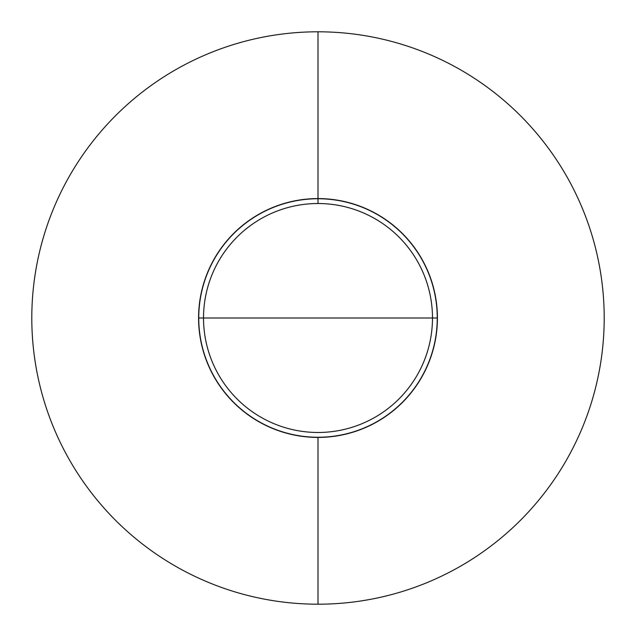 <?xml version="1.0" encoding="UTF-8"?>
<svg xmlns="http://www.w3.org/2000/svg" width="636" height="636" viewBox="0 0 636 636"><rect width="100%" height="100%" fill="white"/><g stroke="black" fill="none" stroke-linecap="round" stroke-linejoin="round"><path stroke-width="0.95" d="M318 31.8A286.2 286.2 0 0 0 31.8 318A286.2 286.2 0 0 0 318 604.2A286.2 286.2 0 0 0 604.2 318A286.2 286.2 0 0 0 318 31.8A286.2 286.2 0 0 0 31.8 318A286.2 286.2 0 0 0 318 604.2A286.2 286.2 0 0 0 604.2 318A286.2 286.2 0 0 0 318 31.8L318 198.75A119.25 119.25 0 0 1 437.25 318A119.25 119.25 0 0 1 318 437.25A119.25 119.25 0 0 1 198.75 318A119.25 119.25 0 0 1 318 198.75L318 203.52A114.48 114.48 0 0 1 432.48 318A114.48 114.48 0 0 1 318 432.48A114.48 114.48 0 0 1 203.52 318A114.48 114.48 0 0 1 318 203.52L318 198.75M432.48 318L198.75 318A119.25 119.25 0 0 1 318 198.75A119.25 119.25 0 0 1 437.25 318L432.48 318A114.48 114.48 0 0 0 318 203.52A114.48 114.48 0 0 0 203.52 318L198.75 318M318 437.25L318 604.2M318 318L203.52 318M318 437.425A119.425 119.425 0 0 0 437.425 318A119.425 119.425 0 0 0 318 198.575A119.425 119.425 0 0 0 198.575 318A119.425 119.425 0 0 0 318 437.425A119.425 119.425 0 0 0 437.425 318A119.425 119.425 0 0 0 318 198.575A119.425 119.425 0 0 0 198.575 318A119.425 119.425 0 0 0 318 437.425"/></g></svg>
